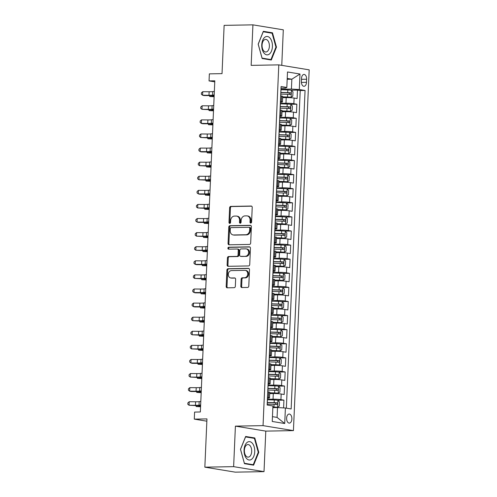 <?xml version="1.0" encoding="UTF-8"?>
<svg xmlns="http://www.w3.org/2000/svg" width="497" height="497" viewBox="0 0 497 497"><rect width="100%" height="100%" fill="white"/><g stroke="black" fill="none" stroke-linecap="round" stroke-linejoin="round"><path stroke-width="0.75" d="M250.749 223.085A0.975 0.789 -80.7 0 0 251.581 222.103L252.221 207.404A1.392 1.124 -80.7 0 0 251.153 206.044L230.807 206.41A1.392 1.124 -80.7 0 0 229.614 207.814L228.974 222.507A0.975 0.789 -80.7 0 0 230.552 222.482L230.639 220.581A4.448 3.597 -80.7 0 1 234.447 216.089L236.143 216.058A4.448 3.597 -80.7 0 1 236.671 216.096A4.448 3.597 -80.7 0 1 239.566 220.419L239.486 222.321A0.975 0.789 -80.7 0 0 241.07 222.289L241.151 220.388A4.448 3.597 -80.7 0 1 244.959 215.897L246.655 215.866A4.448 3.597 -80.7 0 1 247.183 215.903A4.448 3.597 -80.7 0 1 250.084 220.227L249.997 222.134A0.975 0.789 -80.7 0 0 250.749 223.085M291.869 419.008A4.529 2.634 89 0 0 289.161 414.044A4.529 2.634 89 0 0 286.614 418.145A4.529 2.634 89 0 0 289.322 423.109A4.529 2.634 89 0 0 291.869 419.008M240.821 286.185A1.392 1.124 -80.7 0 0 241.89 287.552L247.599 287.446A1.392 1.124 -80.7 0 0 248.792 286.042L249.5 269.722A1.392 1.124 -80.7 0 0 248.432 268.361L228.086 268.728A1.392 1.124 -80.7 0 0 226.893 270.132L226.178 286.452A1.392 1.124 -80.7 0 0 227.253 287.813L234.143 287.688A1.392 1.124 -80.7 0 0 235.336 286.284L235.64 279.302A1.392 1.124 -80.7 0 0 234.572 277.941L231.155 277.997A3.715 3.007 -80.7 0 1 230.714 277.966A3.715 3.007 -80.7 0 1 228.309 274.083A3.715 3.007 -80.7 0 1 231.478 270.598L244.872 270.356A3.715 3.007 -80.7 0 1 245.313 270.393A3.715 3.007 -80.7 0 1 247.711 274.276A3.715 3.007 -80.7 0 1 244.549 277.761L242.312 277.798A1.392 1.124 -80.7 0 0 241.126 279.202L240.821 286.185L241.641 286.322A1.392 1.124 -80.7 0 0 242.207 287.546M281.762 65.355L283.309 29.832L252.923 24.85L224.135 25.366L222.029 73.637L209.355 73.86L209.051 80.912L214.81 80.806L200.347 411.976L194.588 412.081L194.284 419.126L206.851 421.189M233.633 466.652L264.019 471.634L265.789 431.116L235.404 426.134L233.633 466.652L204.845 467.168L206.951 418.903L194.284 419.126M235.404 426.134L263.043 425.637L278.798 64.871L309.184 69.853L293.429 430.619L263.043 425.637M252.923 24.85L251.159 65.368L278.798 64.871M249.475 244.431A1.392 1.124 -80.7 0 0 250.668 243.027L251.383 226.7A1.392 1.124 -80.7 0 0 250.308 225.34L229.962 225.706A1.392 1.124 -80.7 0 0 228.769 227.11L228.061 243.431A1.392 1.124 -80.7 0 0 229.129 244.797L249.475 244.431M250.438 248.214L249.73 264.534A1.392 1.124 -80.7 0 1 248.537 265.938L228.191 266.305A1.392 1.124 -80.7 0 1 227.117 264.944L227.427 257.955A1.392 1.124 -80.7 0 1 228.614 256.551L236.87 256.402A1.392 1.124 -80.7 0 0 238.057 254.998L238.262 250.364A1.392 1.124 -80.7 0 0 237.193 249.003L228.601 249.159A0.975 0.789 -80.7 0 1 228.682 247.22L249.37 246.847A1.392 1.124 -80.7 0 1 250.438 248.214M264.019 471.634L235.23 472.15L204.845 467.168M283.594 407.907L283.93 400.135L277.717 400.247M267.485 399.29L273.039 399.19A5.666 0.485 2.5 0 1 280.935 399.644L281.178 394.009L284.178 394.5L284.545 386.045L278.332 386.157M268.1 385.194L273.661 385.094A5.666 0.485 2.5 0 1 281.55 385.548L281.793 379.913L284.793 380.404L285.16 371.949L278.947 372.06M268.715 371.104L274.276 371.004A5.666 0.485 2.5 0 1 282.166 371.458L282.408 365.823L285.408 366.314L285.775 357.859L279.562 357.97M269.331 357.008L274.891 356.908A5.666 0.485 2.5 0 1 282.781 357.368L283.023 351.727L286.023 352.218L286.39 343.762L280.178 343.874M269.946 342.918L275.506 342.818A5.666 0.485 2.5 0 1 283.396 343.272L283.644 337.637L286.639 338.128L287.005 329.673L280.793 329.784M270.561 328.828L276.121 328.722A5.666 0.485 2.5 0 1 284.011 329.182L284.259 323.541L287.254 324.038L287.62 315.583L281.408 315.694M271.176 314.731L276.736 314.632A5.666 0.485 2.5 0 1 284.626 315.086L284.874 309.451L287.869 309.942L288.241 301.486L282.029 301.598M271.791 300.642L277.351 300.542A5.666 0.485 2.5 0 1 285.241 300.996L285.489 295.361L288.484 295.852L288.856 287.396L282.644 287.508M272.406 286.545L277.966 286.446A5.666 0.485 2.5 0 1 285.856 286.906L286.104 281.265L289.099 281.756L289.471 273.3L283.259 273.412M273.021 272.455L278.581 272.356A5.666 0.485 2.5 0 1 286.471 272.81L286.719 267.175L289.714 267.666L290.086 259.21L283.874 259.322M273.636 258.365L279.196 258.26A5.666 0.485 2.5 0 1 287.086 258.72L287.334 253.079L290.329 253.576L290.702 245.12L284.489 245.232M274.251 244.269L279.811 244.17A5.666 0.485 2.5 0 1 287.701 244.623L287.949 238.989L290.944 239.479L291.317 231.024L285.104 231.136M274.866 230.179L280.426 230.08A5.666 0.485 2.5 0 1 288.316 230.533L288.564 224.899L291.559 225.389L291.932 216.934L285.719 217.046M275.481 216.083L281.041 215.984A5.666 0.485 2.5 0 1 288.931 216.443L289.179 210.803L292.174 211.293L292.547 202.838L286.334 202.95M276.096 201.993L281.656 201.894A5.666 0.485 2.5 0 1 289.546 202.347L289.794 196.713L292.789 197.203L293.162 188.748L286.949 188.86M276.717 187.903L282.271 187.798A5.666 0.485 2.5 0 1 290.161 188.257L290.41 182.616L293.404 183.113L293.777 174.652L287.564 174.77M277.332 173.807L282.886 173.708A5.666 0.485 2.5 0 1 290.776 174.161L291.025 168.526L294.025 169.017L294.392 160.562L288.179 160.674M277.947 159.717L283.501 159.618A5.666 0.485 2.5 0 1 291.391 160.071L291.64 154.437L294.64 154.927L295.007 146.472L288.794 146.584M278.562 145.621L284.116 145.522A5.666 0.485 2.5 0 1 292.006 145.981L292.255 140.34L295.255 140.831L295.622 132.376L289.409 132.488M279.177 131.531L284.731 131.432A5.666 0.485 2.5 0 1 292.627 131.885L292.87 126.25L295.87 126.741L296.237 118.286L290.024 118.398M279.792 117.441L285.346 117.335A5.666 0.485 2.5 0 1 293.242 117.795L293.485 112.154L296.485 112.651L296.852 104.19L293.857 103.699A5.666 0.485 -177.5 0 0 285.961 103.246L280.407 103.345M290.639 104.302L296.852 104.19M281.178 394.009A5.666 0.485 -177.5 0 0 273.288 393.549L269.691 393.618M281.793 379.913A5.666 0.485 -177.5 0 0 273.903 379.459L270.306 379.522M282.408 365.823A5.666 0.485 -177.5 0 0 274.518 365.363L270.921 365.432M283.023 351.727A5.666 0.485 -177.5 0 0 275.133 351.273L271.536 351.336M283.644 337.637A5.666 0.485 -177.5 0 0 275.748 337.183L272.151 337.246M284.259 323.541A5.666 0.485 -177.5 0 0 276.363 323.087L272.766 323.156M284.874 309.451A5.666 0.485 -177.5 0 0 276.978 308.997L273.381 309.059M285.489 295.361A5.666 0.485 -177.5 0 0 277.593 294.901L273.996 294.969M286.104 281.265A5.666 0.485 -177.5 0 0 278.208 280.811L274.611 280.873M286.719 267.175A5.666 0.485 -177.5 0 0 278.823 266.715L275.226 266.783M287.334 253.079A5.666 0.485 -177.5 0 0 279.444 252.625L275.841 252.693M287.949 238.989A5.666 0.485 -177.5 0 0 280.06 238.535L276.456 238.597M288.564 224.899A5.666 0.485 -177.5 0 0 280.675 224.439L277.071 224.507M289.179 210.803A5.666 0.485 -177.5 0 0 281.29 210.349L277.693 210.411M289.794 196.713A5.666 0.485 -177.5 0 0 281.905 196.253L278.308 196.321M290.41 182.616A5.666 0.485 -177.5 0 0 282.52 182.163L278.923 182.225M291.025 168.526A5.666 0.485 -177.5 0 0 283.135 168.073L279.538 168.135M291.64 154.437A5.666 0.485 -177.5 0 0 283.75 153.977L280.153 154.045M292.255 140.34A5.666 0.485 -177.5 0 0 284.365 139.887L280.768 139.949M292.87 126.25A5.666 0.485 -177.5 0 0 284.98 125.791L281.383 125.859M293.485 112.154A5.666 0.485 -177.5 0 0 285.595 111.701L281.998 111.763M301.53 78.389L301.393 81.489A4.386 2.553 89 0 0 304.021 86.298A4.386 2.553 89 0 0 306.487 82.322L306.624 79.222A4.386 2.553 89 0 0 303.996 74.42A4.386 2.553 89 0 0 301.53 78.389M272.449 416.66L277.077 417.418L277.512 407.559L285.402 408.012L291.149 408.956L305.059 90.466L299.306 89.522L291.416 89.069L281.022 89.255M285.402 408.012L284.725 423.512L272.244 421.468L272.921 405.962L267.169 405.024L281.078 86.534L286.825 87.472L287.502 71.972L299.983 74.022L299.306 89.522M286.353 408.167L300.219 90.553L297.467 90.1L297.1 98.555L294.1 98.064A5.666 0.485 -177.5 0 0 286.21 97.611L282.613 97.673M280.389 102.27A5.666 0.485 -177.5 0 0 282.426 101.984A5.666 0.485 -177.5 0 0 281.37 101.655L280.42 101.5M282.426 101.984L282.669 96.35A5.666 0.485 -177.5 0 0 281.619 96.02L280.668 95.859M267.504 397.438L268.448 397.594A5.666 0.485 2.5 0 1 269.504 397.923A5.666 0.485 2.5 0 1 267.467 398.209M269.504 397.923L269.747 392.288A5.666 0.485 -177.5 0 0 268.697 391.959L267.746 391.804M268.119 383.349L269.07 383.504A5.666 0.485 2.5 0 1 270.12 383.833A5.666 0.485 2.5 0 1 268.082 384.119M270.12 383.833L270.362 378.198A5.666 0.485 -177.5 0 0 269.312 377.869L268.361 377.714M268.734 369.252L269.685 369.414A5.666 0.485 2.5 0 1 270.735 369.743A5.666 0.485 2.5 0 1 268.697 370.023M270.735 369.743L270.977 364.102A5.666 0.485 -177.5 0 0 269.927 363.773L268.976 363.618M269.349 355.162L270.3 355.318A5.666 0.485 2.5 0 1 271.35 355.647A5.666 0.485 2.5 0 1 269.312 355.933M271.35 355.647L271.592 350.012A5.666 0.485 -177.5 0 0 270.542 349.683L269.591 349.528M269.964 341.072L270.915 341.228A5.666 0.485 2.5 0 1 271.965 341.557A5.666 0.485 2.5 0 1 269.927 341.843M271.965 341.557L272.207 335.922A5.666 0.485 -177.5 0 0 271.157 335.587L270.206 335.432M270.579 326.976L271.53 327.132A5.666 0.485 2.5 0 1 272.58 327.461A5.666 0.485 2.5 0 1 270.542 327.747M272.58 327.461L272.822 321.826A5.666 0.485 -177.5 0 0 271.772 321.497L270.822 321.342M271.194 312.886L272.145 313.042A5.666 0.485 2.5 0 1 273.195 313.371A5.666 0.485 2.5 0 1 271.157 313.657M273.195 313.371L273.443 307.736A5.666 0.485 -177.5 0 0 272.387 307.407L271.437 307.252M271.809 298.79L272.76 298.952A5.666 0.485 2.5 0 1 273.81 299.281A5.666 0.485 2.5 0 1 271.772 299.561M273.81 299.281L274.058 293.64A5.666 0.485 -177.5 0 0 273.002 293.311L272.052 293.155M272.424 284.7L273.375 284.856A5.666 0.485 2.5 0 1 274.425 285.185A5.666 0.485 2.5 0 1 272.393 285.471M274.425 285.185L274.673 279.55A5.666 0.485 -177.5 0 0 273.617 279.221L272.673 279.065M273.039 270.61L273.99 270.766A5.666 0.485 2.5 0 1 275.04 271.095A5.666 0.485 2.5 0 1 273.008 271.381M275.04 271.095L275.288 265.454A5.666 0.485 -177.5 0 0 274.232 265.125L273.288 264.969M273.654 256.514L274.605 256.669A5.666 0.485 2.5 0 1 275.655 256.999A5.666 0.485 2.5 0 1 273.623 257.284M275.655 256.999L275.903 251.364A5.666 0.485 -177.5 0 0 274.847 251.035L273.903 250.879M274.269 242.424L275.22 242.579A5.666 0.485 2.5 0 1 276.27 242.909A5.666 0.485 2.5 0 1 274.238 243.195M276.27 242.909L276.518 237.274A5.666 0.485 -177.5 0 0 275.468 236.945L274.518 236.783M274.884 228.328L275.835 228.49A5.666 0.485 2.5 0 1 276.885 228.819A5.666 0.485 2.5 0 1 274.853 229.098M276.885 228.819L277.133 223.178A5.666 0.485 -177.5 0 0 276.083 222.849L275.133 222.693M275.5 214.238L276.45 214.393A5.666 0.485 2.5 0 1 277.5 214.723A5.666 0.485 2.5 0 1 275.468 215.008M277.5 214.723L277.748 209.088A5.666 0.485 -177.5 0 0 276.699 208.759L275.748 208.603M276.115 200.148L277.065 200.303A5.666 0.485 2.5 0 1 278.115 200.633A5.666 0.485 2.5 0 1 276.083 200.918M278.115 200.633L278.363 194.992A5.666 0.485 -177.5 0 0 277.314 194.662L276.363 194.507M276.73 186.052L277.68 186.207A5.666 0.485 2.5 0 1 278.73 186.537A5.666 0.485 2.5 0 1 276.699 186.822M278.73 186.537L278.979 180.902A5.666 0.485 -177.5 0 0 277.929 180.573L276.978 180.417M277.345 171.962L278.295 172.117A5.666 0.485 2.5 0 1 279.345 172.447A5.666 0.485 2.5 0 1 277.314 172.732M279.345 172.447L279.594 166.812A5.666 0.485 -177.5 0 0 278.544 166.483L277.593 166.321M277.96 157.866L278.91 158.021A5.666 0.485 2.5 0 1 279.96 158.357A5.666 0.485 2.5 0 1 277.929 158.636M279.96 158.357L280.209 152.716A5.666 0.485 -177.5 0 0 279.159 152.386L278.208 152.231M278.575 143.776L279.525 143.931A5.666 0.485 2.5 0 1 280.575 144.26A5.666 0.485 2.5 0 1 278.544 144.546M280.575 144.26L280.824 138.626A5.666 0.485 -177.5 0 0 279.774 138.296L278.823 138.141M279.19 129.686L280.14 129.841A5.666 0.485 2.5 0 1 281.19 130.171A5.666 0.485 2.5 0 1 279.159 130.45M281.19 130.171L281.439 124.53A5.666 0.485 -177.5 0 0 280.389 124.2L279.438 124.045M279.805 115.59L280.755 115.745A5.666 0.485 2.5 0 1 281.805 116.074A5.666 0.485 2.5 0 1 279.774 116.36M281.805 116.074L282.054 110.44A5.666 0.485 -177.5 0 0 281.004 110.11L280.053 109.955M293.242 117.795L296.237 118.286M292.627 131.885L295.622 132.376M292.006 145.981L295.007 146.472M291.391 160.071L294.392 160.562M290.776 174.161L293.777 174.652M290.161 188.257L293.162 188.748M289.546 202.347L292.547 202.838M288.931 216.443L291.932 216.934M288.316 230.533L291.317 231.024M287.701 244.623L290.702 245.12M287.086 258.72L290.086 259.21M286.471 272.81L289.471 273.3M285.856 286.906L288.856 287.396M285.241 300.996L288.241 301.486M284.626 315.086L287.62 315.583M284.011 329.182L287.005 329.673M283.396 343.272L286.39 343.762M282.781 357.368L285.775 357.859M282.166 371.458L285.16 371.949M281.55 385.548L284.545 386.045M280.935 399.644L283.93 400.135M277.512 407.559L272.847 407.639M291.416 89.069L291.845 79.203L287.216 78.445M287.185 79.284L291.845 79.203L299.983 74.022M281.004 88.18L285.502 88.093L286.825 87.472M265.789 431.116L293.429 430.619M209.051 80.912L214.76 81.843M291.254 90.212L297.467 90.1M300.219 90.553L305.059 90.466M284.725 423.512L277.077 417.418M258.167 44.158L262.149 58.509L271.3 60.013L276.469 47.159L272.486 32.814L263.335 31.311L258.167 44.158M253.613 465.167L258.782 452.32L254.799 437.969L245.648 436.472L240.48 449.319L244.462 463.67L253.613 465.167M269.914 32.858L272.486 32.814M275.934 47.172L276.469 47.159M252.227 438.019L254.799 437.969M258.241 452.332L258.782 452.32M251.066 222.998A0.975 0.789 -80.7 0 1 250.817 222.265L250.904 220.364A4.448 3.597 -80.7 0 0 248.003 216.04L247.183 215.903M236.671 216.096L237.491 216.232A4.448 3.597 -80.7 0 1 240.386 220.556L240.306 222.457A0.975 0.789 -80.7 0 0 240.554 223.19M251.656 206.18L231.627 206.541A1.392 1.124 -80.7 0 0 230.434 207.945L229.794 222.644A0.975 0.789 -80.7 0 0 230.043 223.377M250.817 225.483L230.782 225.843A1.392 1.124 -80.7 0 0 229.595 227.247L228.881 243.567A1.392 1.124 -80.7 0 0 229.446 244.791M249.73 228.253A0.975 0.789 -80.7 0 0 248.985 227.297L231.124 227.62A0.975 0.789 -80.7 0 0 230.285 228.601L230.198 230.608A4.448 3.597 -80.7 0 0 233.099 234.932A4.448 3.597 -80.7 0 0 233.621 234.969L245.835 234.752A4.448 3.597 -80.7 0 0 249.643 230.26L249.73 228.253L250.55 228.384A0.975 0.789 -80.7 0 0 249.805 227.433M233.099 234.932L233.919 235.069A4.448 3.597 -80.7 0 0 234.447 235.106L233.621 234.969M250.55 228.384L250.463 230.391A4.448 3.597 -80.7 0 1 246.655 234.882L234.447 235.106M238.013 249.14A1.392 1.124 -80.7 0 1 239.082 250.5L238.877 255.135A1.392 1.124 -80.7 0 1 237.69 256.539L229.434 256.688A1.392 1.124 -80.7 0 0 228.247 258.092L227.943 265.075A1.392 1.124 -80.7 0 0 228.508 266.299M249.873 246.99L229.502 247.357A0.975 0.789 -80.7 0 0 229.005 249.152M245.431 256.247A3.715 3.007 -80.7 0 0 248.593 252.768A3.715 3.007 -80.7 0 0 246.195 248.879A3.715 3.007 -80.7 0 0 245.754 248.848L241.033 248.935A1.392 1.124 -80.7 0 0 239.846 250.339L239.641 254.973A1.392 1.124 -80.7 0 0 240.71 256.334L246.251 256.384A3.715 3.007 -80.7 0 0 249.419 252.898A3.715 3.007 -80.7 0 0 247.015 249.016L246.195 248.879M241.207 256.415A1.392 1.124 -80.7 0 0 241.53 256.471L240.71 256.334M246.251 256.384L241.53 256.471M245.313 270.393L246.133 270.523A3.715 3.007 -80.7 0 1 248.537 274.412A3.715 3.007 -80.7 0 1 245.369 277.891L243.139 277.935A1.392 1.124 -80.7 0 0 241.946 279.339L241.641 286.322M230.714 277.966L231.534 278.103A3.715 3.007 -80.7 0 0 231.975 278.134L231.155 277.997M235.075 278.078L231.975 278.134M248.935 268.498L228.906 268.858A1.392 1.124 -80.7 0 0 227.713 270.262L226.999 286.589A1.392 1.124 -80.7 0 0 227.564 287.806M282.638 97.014L291.087 97.282L292.795 96.138L292.975 91.914L291.397 90.237A3.752 0.323 -177.5 0 0 287.813 89.951L280.998 89.746M291.087 97.282A3.752 0.323 -177.5 0 0 287.502 96.996L282.65 96.853M280.811 94.113L287.62 94.318A3.752 0.323 2.5 0 1 290.447 94.505C291.292 94.039 291.317 93.479 290.521 92.815A3.752 0.323 -177.5 0 0 287.695 92.628L280.817 92.423M280.811 92.585L288.863 92.84L289.565 94.026M214.114 96.735L209.746 96.511L214.132 96.275M209.361 95.61L209.746 96.511L209.784 95.604M280.985 88.578A3.752 0.323 2.5 0 1 281.047 88.64L280.929 91.318A3.752 0.323 -177.5 0 0 280.867 91.255M280.799 92.945A3.752 0.323 2.5 0 1 280.855 93.007L280.743 95.685M214.195 94.933L212.561 95.138A7.076 0.609 2.5 0 1 208.976 95.269L202.596 95.219L203.956 95.561L210.343 95.61A10.617 0.913 -177.5 0 0 214.164 95.542M214.344 91.411L212.716 91.616A7.076 0.609 2.5 0 1 209.131 91.746L202.751 91.696L202.596 95.219L201.353 94.256L201.415 92.846L202.751 91.696M272.424 46.544A9.201 5.349 89 0 0 267.485 36.505A9.201 5.349 89 0 0 261.751 44.792A9.201 5.349 89 0 0 266.69 54.825A9.201 5.349 89 0 0 272.424 46.544M269.38 46.289A6.299 3.665 89 0 0 265.609 39.393A6.299 3.665 89 0 0 262.068 45.09A6.299 3.665 89 0 0 265.839 51.992A6.299 3.665 89 0 0 269.38 46.289M262.081 58.118L258.223 44.214L263.23 31.765L272.095 33.218L275.953 47.122L270.946 59.572L262.037 58.118M268.834 59.609L270.946 59.572M252.414 443.33A9.201 5.349 89 0 0 244.978 445.486A9.201 5.349 89 0 0 246.382 458.321A9.201 5.349 89 0 0 253.818 456.165A9.201 5.349 89 0 0 252.414 443.33M250.097 445.716A6.299 3.665 89 0 0 247.922 444.548A6.299 3.665 89 0 0 244.518 448.959A6.299 3.665 89 0 0 245.972 455.979A6.299 3.665 89 0 0 248.146 457.147A6.299 3.665 89 0 0 251.55 452.736A6.299 3.665 89 0 0 250.097 445.716M253.259 464.726L244.387 463.272L240.529 449.369L245.543 436.919L254.408 438.373L258.266 452.276L253.259 464.726L251.147 464.763M282.023 111.104L290.472 111.371L292.18 110.235L292.36 106.004L290.782 104.327A3.752 0.323 -177.5 0 0 287.198 104.047L280.383 103.842M290.472 111.371A3.752 0.323 -177.5 0 0 286.887 111.092L282.035 110.943M280.196 108.209L287.005 108.414A3.752 0.323 2.5 0 1 289.832 108.594C290.677 108.135 290.702 107.569 289.906 106.905A3.752 0.323 -177.5 0 0 287.08 106.725L280.202 106.513M280.196 106.675L288.248 106.936L288.95 108.122M213.499 110.825L209.131 110.601L213.517 110.371M209.169 109.694L209.131 110.601L208.746 109.694M281.408 125.194L289.857 125.468L291.565 124.325L291.745 120.1L290.167 118.416A3.752 0.323 -177.5 0 0 286.583 118.137L279.768 117.932M289.857 125.468A3.752 0.323 -177.5 0 0 286.272 125.182L281.42 125.039M279.581 122.299L286.39 122.504A3.752 0.323 2.5 0 1 289.217 122.691C290.062 122.225 290.086 121.666 289.291 120.995A3.752 0.323 -177.5 0 0 286.465 120.814L279.587 120.609M279.581 120.765L287.633 121.026L288.335 122.212M212.884 124.921L208.516 124.697L212.902 124.461M208.131 123.796L208.516 124.697L208.554 123.79M280.793 139.29L289.242 139.558L290.95 138.415L291.13 134.19L289.552 132.513A3.752 0.323 -177.5 0 0 285.968 132.227L279.152 132.022M289.242 139.558A3.752 0.323 -177.5 0 0 285.657 139.278L280.799 139.129M278.966 136.395L285.775 136.6A3.752 0.323 2.5 0 1 288.602 136.781C289.447 136.321 289.471 135.756 288.676 135.091A3.752 0.323 -177.5 0 0 285.85 134.904L278.972 134.699M278.966 134.861L287.017 135.122L287.72 136.302M212.269 139.011L207.901 138.787L212.287 138.551M207.516 137.893L207.901 138.787L207.939 137.88M280.178 153.38L288.627 153.648L290.335 152.511L290.515 148.28L288.937 146.603A3.752 0.323 -177.5 0 0 285.353 146.323L278.537 146.118M288.627 153.648A3.752 0.323 -177.5 0 0 285.042 153.368L280.184 153.225M278.345 150.485L285.16 150.69A3.752 0.323 2.5 0 1 287.987 150.877C288.832 150.411 288.856 149.845 288.061 149.181A3.752 0.323 -177.5 0 0 285.235 149.001L278.357 148.796M278.351 148.951L286.402 149.212L287.104 150.398M211.654 153.107L207.286 152.877L211.672 152.647M207.324 151.976L207.286 152.877L206.901 151.97M280.37 102.674A3.752 0.323 2.5 0 1 280.432 102.736L280.314 105.414A3.752 0.323 -177.5 0 0 280.252 105.352M280.184 107.041A3.752 0.323 2.5 0 1 280.24 107.103L280.128 109.781M213.573 109.023L211.946 109.228A7.076 0.609 2.5 0 1 208.361 109.359L201.981 109.315L209.722 109.7A10.617 0.913 -177.5 0 0 213.548 109.632M213.729 105.501L212.101 105.706A7.076 0.609 2.5 0 1 208.516 105.836L202.136 105.793L201.981 109.315L200.738 108.346L200.8 106.936L202.136 105.793M279.755 116.764A3.752 0.323 2.5 0 1 279.817 116.826L279.699 119.504A3.752 0.323 -177.5 0 0 279.637 119.442M279.562 121.131A3.752 0.323 2.5 0 1 279.625 121.193L279.513 123.871M212.958 123.113L211.331 123.324A7.076 0.609 2.5 0 1 207.746 123.455L201.366 123.405L202.726 123.747L209.107 123.79A10.617 0.913 -177.5 0 0 212.933 123.722M213.114 119.591L211.486 119.802A7.076 0.609 2.5 0 1 207.901 119.932L201.521 119.883L201.366 123.405L200.123 122.436L200.185 121.032L201.521 119.883M279.14 130.854A3.752 0.323 2.5 0 1 279.202 130.916L279.084 133.594A3.752 0.323 -177.5 0 0 279.022 133.531M278.947 135.227A3.752 0.323 2.5 0 1 279.01 135.29L278.892 137.967M212.343 137.209L210.716 137.414A7.076 0.609 2.5 0 1 207.131 137.545L200.751 137.501L208.492 137.886A10.617 0.913 -177.5 0 0 212.318 137.818M212.499 133.687L210.871 133.892A7.076 0.609 2.5 0 1 207.286 134.022L200.906 133.973L200.751 137.501L199.508 136.532L199.57 135.122L200.906 133.973M278.525 144.95A3.752 0.323 2.5 0 1 278.587 145.012L278.469 147.69A3.752 0.323 -177.5 0 0 278.407 147.628M278.332 149.317A3.752 0.323 2.5 0 1 278.395 149.38L278.277 152.057M211.728 151.299L210.101 151.504A7.076 0.609 2.5 0 1 206.516 151.641L200.136 151.591L201.496 151.933L207.876 151.976A10.617 0.913 -177.5 0 0 211.703 151.908M211.884 147.777L210.256 147.982A7.076 0.609 2.5 0 1 206.671 148.112L200.291 148.069L200.136 151.591L198.893 150.622L198.955 149.212L200.291 148.069M279.562 167.477L288.012 167.744L289.72 166.601L289.9 162.376L288.322 160.699A3.752 0.323 -177.5 0 0 284.738 160.413L277.922 160.208M288.012 167.744A3.752 0.323 -177.5 0 0 284.427 167.458L279.569 167.315M277.73 164.575L284.545 164.78A3.752 0.323 2.5 0 1 287.372 164.967C288.217 164.501 288.241 163.942 287.446 163.277A3.752 0.323 -177.5 0 0 284.619 163.091L277.742 162.886M277.736 163.047L285.787 163.308L286.483 164.488M211.039 167.197L206.671 166.973L211.057 166.737M206.286 166.073L206.671 166.973L206.709 166.066M277.91 159.04A3.752 0.323 2.5 0 1 277.972 159.102L277.854 161.78A3.752 0.323 -177.5 0 0 277.792 161.718M277.717 163.407A3.752 0.323 2.5 0 1 277.78 163.47L277.661 166.147M211.113 165.395L209.485 165.6A7.076 0.609 2.5 0 1 205.901 165.731L199.521 165.681L207.261 166.073A10.617 0.913 -177.5 0 0 211.088 166.004M211.268 161.873L209.641 162.078A7.076 0.609 2.5 0 1 206.056 162.208L199.676 162.159L199.521 165.681L198.278 164.718L198.34 163.308L199.676 162.159M278.947 181.567L287.396 181.834L289.099 180.697L289.285 176.466L287.707 174.789A3.752 0.323 -177.5 0 0 284.122 174.509L277.307 174.304M287.396 181.834A3.752 0.323 -177.5 0 0 283.812 181.554L278.954 181.405M277.115 178.672L283.93 178.877A3.752 0.323 2.5 0 1 286.757 179.057C287.601 178.597 287.626 178.032 286.831 177.367A3.752 0.323 -177.5 0 0 284.004 177.187L277.127 176.975M277.121 177.137L285.172 177.398L285.868 178.585M210.424 181.287L206.056 181.063L210.442 180.833M205.671 180.169L206.056 181.063L206.093 180.156M277.295 173.136A3.752 0.323 2.5 0 1 277.357 173.198L277.239 175.876A3.752 0.323 -177.5 0 0 277.177 175.814M277.102 177.504A3.752 0.323 2.5 0 1 277.164 177.566L277.046 180.243M210.498 179.485L208.87 179.69A7.076 0.609 2.5 0 1 205.286 179.821L198.906 179.777L206.646 180.162A10.617 0.913 -177.5 0 0 210.473 180.094M210.653 175.963L209.026 176.168A7.076 0.609 2.5 0 1 205.441 176.298L199.061 176.255L198.906 179.777L197.663 178.808L197.725 177.398L199.061 176.255M278.332 195.656L286.781 195.93L288.484 194.787L288.67 190.562L287.092 188.879A3.752 0.323 -177.5 0 0 283.507 188.599L276.692 188.394M286.781 195.93A3.752 0.323 -177.5 0 0 283.197 195.644L278.339 195.501M276.5 192.761L283.315 192.966A3.752 0.323 2.5 0 1 286.142 193.153C286.986 192.687 287.011 192.128 286.216 191.463A3.752 0.323 -177.5 0 0 283.389 191.277L276.512 191.072M276.506 191.233L284.557 191.488L285.253 192.674M209.809 195.383L205.441 195.159L209.827 194.923M205.478 194.252L205.441 195.159L205.056 194.246M276.68 187.226A3.752 0.323 2.5 0 1 276.742 187.288L276.624 189.966A3.752 0.323 -177.5 0 0 276.562 189.904M276.487 191.593A3.752 0.323 2.5 0 1 276.549 191.656L276.431 194.333M209.883 193.575L208.255 193.787A7.076 0.609 2.5 0 1 204.671 193.917L198.291 193.867L199.651 194.209L206.031 194.252A10.617 0.913 -177.5 0 0 209.858 194.184M210.038 190.053L208.411 190.264A7.076 0.609 2.5 0 1 204.826 190.394L198.446 190.345L198.291 193.867L197.048 192.898L197.11 191.494L198.446 190.345M277.717 209.753L286.166 210.02L287.869 208.877L288.055 204.652L286.477 202.975A3.752 0.323 -177.5 0 0 282.892 202.689L276.077 202.484M286.166 210.02A3.752 0.323 -177.5 0 0 282.582 209.74L277.724 209.591M275.885 206.858L282.7 207.063A3.752 0.323 2.5 0 1 285.526 207.243C286.371 206.783 286.396 206.218 285.601 205.553A3.752 0.323 -177.5 0 0 282.774 205.367L275.897 205.162M275.891 205.323L283.942 205.584L284.638 206.764M209.194 209.473L204.826 209.249L209.212 209.013M204.863 208.342L204.826 209.249L204.441 208.342M276.065 201.316A3.752 0.323 2.5 0 1 276.127 201.378L276.009 204.056A3.752 0.323 -177.5 0 0 275.947 203.994M275.872 205.69A3.752 0.323 2.5 0 1 275.934 205.752L275.816 208.429M209.268 207.671L207.64 207.876A7.076 0.609 2.5 0 1 204.056 208.007L197.676 207.963L205.416 208.349A10.617 0.913 -177.5 0 0 209.243 208.28M209.423 204.149L207.796 204.354A7.076 0.609 2.5 0 1 204.211 204.484L197.831 204.435L197.676 207.963L196.433 206.994L196.495 205.584L197.831 204.435M277.102 223.843L285.551 224.11L287.254 222.973L287.44 218.742L285.862 217.065A3.752 0.323 -177.5 0 0 282.277 216.785L275.462 216.58M285.551 224.11A3.752 0.323 -177.5 0 0 281.967 223.83L277.109 223.687M275.27 220.948L282.085 221.153A3.752 0.323 2.5 0 1 284.911 221.339C285.756 220.873 285.781 220.308 284.986 219.643A3.752 0.323 -177.5 0 0 282.159 219.463L275.282 219.258M275.276 219.413L283.327 219.674L284.023 220.861M208.572 223.569L204.211 223.339L208.597 223.11M203.826 222.445L204.211 223.339L204.248 222.439M276.487 237.939L284.936 238.206L286.639 237.063L286.825 232.838L285.241 231.161A3.752 0.323 -177.5 0 0 281.662 230.875L274.847 230.67M284.936 238.206A3.752 0.323 -177.5 0 0 281.352 237.92L276.494 237.777M274.655 235.044L281.47 235.243A3.752 0.323 2.5 0 1 284.296 235.429C285.141 234.963 285.166 234.404 284.371 233.739A3.752 0.323 -177.5 0 0 281.544 233.553L274.667 233.348M274.661 233.509L282.712 233.77L283.408 234.951M207.957 237.659L203.596 237.436L207.982 237.199M203.211 236.535L203.596 237.436L203.633 236.529M275.872 252.029L284.321 252.296L286.023 251.159L286.21 246.928L284.626 245.251A3.752 0.323 -177.5 0 0 281.047 244.971L274.232 244.766M284.321 252.296A3.752 0.323 -177.5 0 0 280.737 252.016L275.878 251.867M274.04 249.134L280.855 249.339A3.752 0.323 2.5 0 1 283.681 249.519C284.526 249.059 284.551 248.494 283.756 247.829A3.752 0.323 -177.5 0 0 280.929 247.649L274.052 247.438M274.046 247.599L282.097 247.86L282.793 249.047M207.342 251.749L202.981 251.525L207.367 251.296M203.018 250.618L202.981 251.525L202.596 250.618M275.257 266.119L283.706 266.392L285.408 265.249L285.595 261.024L284.011 259.341A3.752 0.323 -177.5 0 0 280.426 259.061L273.617 258.856M283.706 266.392A3.752 0.323 -177.5 0 0 280.122 266.106L275.263 265.963M273.425 263.224L280.24 263.429A3.752 0.323 2.5 0 1 283.066 263.615C283.911 263.149 283.936 262.59 283.141 261.925A3.752 0.323 -177.5 0 0 280.314 261.739L273.437 261.534M273.431 261.695L281.482 261.95L282.178 263.137M206.727 265.845L202.366 265.622L206.752 265.386M201.981 264.721L202.366 265.622L202.403 264.715M274.642 280.215L283.091 280.482L284.793 279.345L284.98 275.114L283.396 273.437A3.752 0.323 -177.5 0 0 279.811 273.151L273.002 272.952M283.091 280.482A3.752 0.323 -177.5 0 0 279.507 280.202L274.648 280.053M272.81 277.32L279.625 277.525A3.752 0.323 2.5 0 1 282.451 277.705C283.296 277.245 283.321 276.68 282.526 276.015A3.752 0.323 -177.5 0 0 279.699 275.829L272.822 275.624M272.816 275.785L280.867 276.046L281.563 277.227M206.112 279.935L201.745 279.712L206.137 279.476M201.366 278.817L201.745 279.712L201.788 278.805M274.027 294.305L282.476 294.572L284.178 293.435L284.365 289.204L282.781 287.527A3.752 0.323 -177.5 0 0 279.196 287.247L272.387 287.042M282.476 294.572A3.752 0.323 -177.5 0 0 278.892 294.292L274.033 294.149M272.194 291.41L279.01 291.615A3.752 0.323 2.5 0 1 281.836 291.801C282.681 291.335 282.706 290.77 281.911 290.105A3.752 0.323 -177.5 0 0 279.084 289.925L272.207 289.72M272.201 289.875L280.252 290.136L280.948 291.323M205.497 294.031L201.13 293.802L205.522 293.572M201.173 292.901L201.13 293.802L200.751 292.895M273.412 308.401L281.861 308.668L283.563 307.525L283.75 303.3L282.166 301.623A3.752 0.323 -177.5 0 0 278.581 301.337L271.772 301.132M281.861 308.668A3.752 0.323 -177.5 0 0 278.277 308.382L273.418 308.239M271.579 305.506L278.395 305.705A3.752 0.323 2.5 0 1 281.221 305.891C282.066 305.431 282.091 304.866 281.29 304.201A3.752 0.323 -177.5 0 0 278.469 304.015L271.592 303.81M271.579 303.971L279.637 304.232L280.333 305.413M204.882 308.121L200.515 307.898L204.901 307.662M200.136 306.997L200.515 307.898L200.558 306.991M272.797 322.491L281.246 322.758L282.948 321.621L283.135 317.39L281.55 315.713A3.752 0.323 -177.5 0 0 277.966 315.433L271.157 315.228M281.246 322.758A3.752 0.323 -177.5 0 0 277.661 322.478L272.803 322.329M270.964 319.596L277.78 319.801A3.752 0.323 2.5 0 1 280.606 319.981C281.451 319.521 281.476 318.956 280.675 318.291A3.752 0.323 -177.5 0 0 277.854 318.111L270.977 317.9M270.964 318.061L279.022 318.322L279.718 319.509M204.267 322.211L199.9 321.988L204.286 321.758M199.521 321.093L199.9 321.988L199.943 321.081M272.182 336.587L280.631 336.854L282.333 335.711L282.52 331.487L280.935 329.803A3.752 0.323 -177.5 0 0 277.351 329.523L270.542 329.318M280.631 336.854A3.752 0.323 -177.5 0 0 277.046 336.568L272.188 336.426M270.349 333.686L277.164 333.891A3.752 0.323 2.5 0 1 279.991 334.077C280.836 333.611 280.861 333.052 280.06 332.387A3.752 0.323 -177.5 0 0 277.233 332.201L270.362 331.996M270.349 332.158L278.407 332.412L279.103 333.599M203.652 336.307L199.285 336.084L203.671 335.848M199.328 335.177L199.285 336.084L198.906 335.171M271.567 350.677L280.016 350.944L281.718 349.807L281.905 345.577L280.32 343.899A3.752 0.323 -177.5 0 0 276.736 343.613L269.927 343.415M280.016 350.944A3.752 0.323 -177.5 0 0 276.431 350.665L271.573 350.515M269.734 347.782L276.549 347.987A3.752 0.323 2.5 0 1 279.37 348.167C280.221 347.707 280.246 347.142 279.444 346.477A3.752 0.323 -177.5 0 0 276.618 346.291L269.741 346.086M269.734 346.247L277.792 346.508L278.488 347.689M203.037 350.397L198.67 350.174L203.056 349.938M198.713 349.267L198.67 350.174L198.291 349.267M270.952 364.767L279.401 365.034L281.103 363.897L281.29 359.666L279.705 357.989A3.752 0.323 -177.5 0 0 276.121 357.71L269.312 357.505M279.401 365.034A3.752 0.323 -177.5 0 0 275.816 364.755L270.958 364.612M269.119 361.872L275.934 362.077A3.752 0.323 2.5 0 1 278.755 362.263C279.606 361.797 279.631 361.232 278.829 360.567A3.752 0.323 -177.5 0 0 276.003 360.387L269.125 360.182M269.119 360.337L277.177 360.598L277.873 361.785M202.422 364.494L198.054 364.264L202.441 364.034M197.669 363.369L198.054 364.264L198.098 363.363M270.337 378.863L278.786 379.13L280.488 377.987L280.675 373.763L279.09 372.085A3.752 0.323 -177.5 0 0 275.506 371.799L268.697 371.594M278.786 379.13A3.752 0.323 -177.5 0 0 275.201 378.844L270.343 378.702M268.504 375.968L275.313 376.167A3.752 0.323 2.5 0 1 278.14 376.353C278.991 375.894 279.016 375.328 278.214 374.663A3.752 0.323 -177.5 0 0 275.388 374.477L268.51 374.272M268.504 374.434L276.562 374.695L277.258 375.875M201.807 378.584L197.439 378.36L201.825 378.124M197.483 377.453L197.439 378.36L197.054 377.453M275.45 215.412A3.752 0.323 2.5 0 1 275.512 215.474L275.394 218.152A3.752 0.323 -177.5 0 0 275.332 218.09M275.257 219.78A3.752 0.323 2.5 0 1 275.319 219.842L275.201 222.519M208.653 221.761L207.025 221.966A7.076 0.609 2.5 0 1 203.441 222.103L197.06 222.053L198.421 222.395L204.801 222.439A10.617 0.913 -177.5 0 0 208.628 222.37M208.808 218.239L207.181 218.444A7.076 0.609 2.5 0 1 203.596 218.574L197.216 218.531L197.06 222.053L195.818 221.084L195.88 219.674L197.216 218.531M274.835 229.502A3.752 0.323 2.5 0 1 274.897 229.564L274.779 232.242A3.752 0.323 -177.5 0 0 274.717 232.18M274.642 233.87A3.752 0.323 2.5 0 1 274.704 233.932L274.586 236.609M208.038 235.858L206.41 236.063A7.076 0.609 2.5 0 1 202.826 236.193L196.445 236.143L204.186 236.535A10.617 0.913 -177.5 0 0 208.013 236.466M208.193 232.335L206.566 232.54A7.076 0.609 2.5 0 1 202.981 232.671L196.601 232.621L196.445 236.143L195.203 235.18L195.265 233.77L196.601 232.621M274.22 243.598A3.752 0.323 2.5 0 1 274.282 243.66L274.164 246.338A3.752 0.323 -177.5 0 0 274.102 246.276M274.027 247.966A3.752 0.323 2.5 0 1 274.089 248.028L273.971 250.705M207.423 249.948L205.795 250.153A7.076 0.609 2.5 0 1 202.211 250.283L195.83 250.239L203.571 250.625A10.617 0.913 -177.5 0 0 207.398 250.556M207.578 246.425L205.951 246.63A7.076 0.609 2.5 0 1 202.366 246.76L195.98 246.717L195.83 250.239L194.588 249.27L194.65 247.86L195.98 246.717M273.605 257.688A3.752 0.323 2.5 0 1 273.667 257.75L273.549 260.428A3.752 0.323 -177.5 0 0 273.487 260.366M273.412 262.056A3.752 0.323 2.5 0 1 273.474 262.118L273.356 264.795M206.808 264.044L205.18 264.249A7.076 0.609 2.5 0 1 201.596 264.379L195.215 264.329L196.576 264.671L202.956 264.715A10.617 0.913 -177.5 0 0 206.783 264.646M206.963 260.515L205.336 260.726A7.076 0.609 2.5 0 1 201.751 260.857L195.364 260.807L195.215 264.329L193.973 263.36L194.035 261.956L195.364 260.807M272.99 271.778A3.752 0.323 2.5 0 1 273.052 271.84L272.934 274.518A3.752 0.323 -177.5 0 0 272.872 274.456M272.797 276.152A3.752 0.323 2.5 0 1 272.859 276.214L272.741 278.892M206.193 278.134L204.565 278.339A7.076 0.609 2.5 0 1 200.981 278.469L194.6 278.426L202.341 278.811A10.617 0.913 -177.5 0 0 206.168 278.742M206.348 274.611L204.721 274.816A7.076 0.609 2.5 0 1 201.136 274.947L194.749 274.897L194.6 278.426L193.358 277.456L193.42 276.046L194.749 274.897M272.375 285.874A3.752 0.323 2.5 0 1 272.437 285.937L272.319 288.614A3.752 0.323 -177.5 0 0 272.257 288.552M272.182 290.242A3.752 0.323 2.5 0 1 272.244 290.304L272.126 292.981M205.578 292.224L203.95 292.429A7.076 0.609 2.5 0 1 200.366 292.565L193.985 292.516L195.346 292.857L201.726 292.901A10.617 0.913 -177.5 0 0 205.553 292.832M205.733 288.701L204.105 288.906A7.076 0.609 2.5 0 1 200.515 289.043L194.134 288.993L193.985 292.516L192.743 291.546L192.805 290.136L194.134 288.993M271.76 299.964A3.752 0.323 2.5 0 1 271.822 300.026L271.704 302.704A3.752 0.323 -177.5 0 0 271.642 302.642M271.567 304.332A3.752 0.323 2.5 0 1 271.629 304.394L271.511 307.071M204.963 306.32L203.335 306.525A7.076 0.609 2.5 0 1 199.751 306.655L193.37 306.606L194.731 306.947L201.111 306.997A10.617 0.913 -177.5 0 0 204.938 306.929M205.118 302.797L203.49 303.002A7.076 0.609 2.5 0 1 199.9 303.133L193.519 303.083L193.37 306.606L192.128 305.643L192.19 304.232L193.519 303.083M271.145 314.061A3.752 0.323 2.5 0 1 271.2 314.123L271.089 316.8A3.752 0.323 -177.5 0 0 271.027 316.738M270.952 318.428A3.752 0.323 2.5 0 1 271.014 318.49L270.896 321.168M204.348 320.41L202.72 320.615A7.076 0.609 2.5 0 1 199.135 320.745L192.755 320.702L200.496 321.087A10.617 0.913 -177.5 0 0 204.323 321.019M204.503 316.887L202.869 317.092A7.076 0.609 2.5 0 1 199.285 317.223L192.904 317.179L192.755 320.702L191.513 319.733L191.569 318.322L192.904 317.179M270.53 328.15A3.752 0.323 2.5 0 1 270.585 328.213L270.474 330.89A3.752 0.323 -177.5 0 0 270.411 330.828M270.337 332.518A3.752 0.323 2.5 0 1 270.399 332.58L270.281 335.258M203.733 334.506L202.105 334.711A7.076 0.609 2.5 0 1 198.52 334.841L192.134 334.792L199.881 335.183A10.617 0.913 -177.5 0 0 203.708 335.115M203.888 330.977L202.254 331.188A7.076 0.609 2.5 0 1 198.67 331.319L192.289 331.269L192.134 334.792L190.898 333.822L190.954 332.418L192.289 331.269M269.914 342.24A3.752 0.323 2.5 0 1 269.97 342.303L269.859 344.98A3.752 0.323 -177.5 0 0 269.796 344.918M269.722 346.614A3.752 0.323 2.5 0 1 269.784 346.676L269.666 349.354M203.118 348.596L201.49 348.801A7.076 0.609 2.5 0 1 197.905 348.931L191.519 348.888L199.266 349.273A10.617 0.913 -177.5 0 0 203.093 349.205M203.273 345.073L201.639 345.278A7.076 0.609 2.5 0 1 198.054 345.409L191.674 345.365L191.519 348.888L190.276 347.919L190.339 346.508L191.674 345.365M269.293 356.337A3.752 0.323 2.5 0 1 269.355 356.399L269.244 359.076A3.752 0.323 -177.5 0 0 269.181 359.014M269.107 360.704A3.752 0.323 2.5 0 1 269.169 360.766L269.051 363.444M202.503 362.686L200.875 362.897A7.076 0.609 2.5 0 1 197.284 363.027L190.904 362.978L192.271 363.319L198.651 363.363A10.617 0.913 -177.5 0 0 202.472 363.295M202.658 359.163L201.024 359.368A7.076 0.609 2.5 0 1 197.439 359.505L191.059 359.455L190.904 362.978L189.661 362.009L189.724 360.598L191.059 359.455M268.678 370.427A3.752 0.323 2.5 0 1 268.74 370.489L268.622 373.166A3.752 0.323 -177.5 0 0 268.566 373.104M268.492 374.8A3.752 0.323 2.5 0 1 268.554 374.856L268.436 377.534M201.888 376.782L200.26 376.987A7.076 0.609 2.5 0 1 196.669 377.117L190.289 377.068L198.036 377.459A10.617 0.913 -177.5 0 0 201.857 377.391M202.037 373.259L200.409 373.464A7.076 0.609 2.5 0 1 196.824 373.595L190.444 373.545L190.289 377.068L189.046 376.105L189.108 374.695L190.444 373.545M269.722 392.953L278.171 393.22L279.873 392.083L280.06 387.853L278.475 386.175A3.752 0.323 -177.5 0 0 274.891 385.896L268.076 385.691M278.171 393.22A3.752 0.323 -177.5 0 0 274.586 392.941L269.728 392.792M267.889 390.058L274.698 390.263A3.752 0.323 2.5 0 1 277.525 390.443C278.376 389.983 278.395 389.418 277.599 388.753A3.752 0.323 -177.5 0 0 274.773 388.573L267.895 388.362M267.889 388.524L275.941 388.784L276.643 389.971M201.192 392.673L196.824 392.45L201.21 392.22M196.439 391.555L196.824 392.45L196.862 391.543M268.063 384.523A3.752 0.323 2.5 0 1 268.125 384.585L268.007 387.262A3.752 0.323 -177.5 0 0 267.951 387.2M267.877 388.89A3.752 0.323 2.5 0 1 267.939 388.952L267.821 391.63M201.273 390.872L199.645 391.077A7.076 0.609 2.5 0 1 196.054 391.207L189.674 391.164L191.041 391.506L197.421 391.549A10.617 0.913 -177.5 0 0 201.242 391.481M201.422 387.349L199.794 387.554A7.076 0.609 2.5 0 1 196.209 387.685L189.829 387.641L189.674 391.164L188.431 390.195L188.493 388.784L189.829 387.641M272.865 407.161L277.55 407.316L279.258 406.173L279.444 401.949L277.86 400.265A3.752 0.323 -177.5 0 0 274.276 399.986L267.461 399.781M277.55 407.316A3.752 0.323 -177.5 0 0 273.971 407.031L272.872 407M267.274 404.148L274.083 404.353A3.752 0.323 2.5 0 1 276.91 404.539C277.755 404.073 277.78 403.514 276.984 402.85A3.752 0.323 -177.5 0 0 274.158 402.663L267.28 402.458M267.274 402.62L275.326 402.874L276.028 404.061M200.577 406.77L196.209 406.546L200.595 406.31M195.824 405.645L196.209 406.546L196.247 405.639M267.448 398.613A3.752 0.323 2.5 0 1 267.51 398.675L267.392 401.352A3.752 0.323 -177.5 0 0 267.336 401.29M267.262 402.98A3.752 0.323 2.5 0 1 267.324 403.042L267.237 405.03M200.658 404.968L199.024 405.173A7.076 0.609 2.5 0 1 195.439 405.303L189.059 405.254L196.806 405.645A10.617 0.913 -177.5 0 0 200.626 405.577M200.807 401.439L199.179 401.651A7.076 0.609 2.5 0 1 195.594 401.781L189.214 401.731L189.059 405.254L187.816 404.285L187.878 402.881L189.214 401.731M273.039 399.19L273.288 393.549M273.661 385.094L273.903 379.459M274.276 371.004L274.518 365.363M274.891 356.908L275.133 351.273M275.506 342.818L275.748 337.183M276.121 328.722L276.363 323.087M276.736 314.632L276.978 308.997M277.351 300.542L277.593 294.901M277.966 286.446L278.208 280.811M278.581 272.356L278.823 266.715M279.196 258.26L279.444 252.625M279.811 244.17L280.06 238.535M280.426 230.08L280.675 224.439M281.041 215.984L281.29 210.349M281.656 201.894L281.905 196.253M282.271 187.798L282.52 182.163M282.886 173.708L283.135 168.073M283.501 159.618L283.75 153.977M284.116 145.522L284.365 139.887M284.731 131.432L284.98 125.791M285.346 117.335L285.595 111.701M285.961 103.246L286.21 97.611M281.37 101.655L281.619 96.02M268.448 397.594L268.697 391.959M269.07 383.504L269.312 377.869M269.685 369.414L269.927 363.773M270.3 355.318L270.542 349.683M270.915 341.228L271.157 335.587M271.53 327.132L271.772 321.497M272.145 313.042L272.387 307.407M272.76 298.952L273.002 293.311M273.375 284.856L273.617 279.221M273.99 270.766L274.232 265.125M274.605 256.669L274.847 251.035M275.22 242.579L275.468 236.945M275.835 228.49L276.083 222.849M276.45 214.393L276.699 208.759M277.065 200.303L277.314 194.662M277.68 186.207L277.929 180.573M278.295 172.117L278.544 166.483M278.91 158.021L279.159 152.386M279.525 143.931L279.774 138.296M280.14 129.841L280.389 124.2M280.755 115.745L281.004 110.11M293.857 103.699L294.1 98.064M301.493 79.315L306.624 79.222M301.412 82.415L306.487 82.322M250.904 220.364L250.084 220.227M240.306 222.457L239.486 222.321M240.386 220.556L239.566 220.419M229.794 222.644L228.974 222.507M230.434 207.945L229.614 207.814M231.627 206.541L230.807 206.41M251.476 206.093L251.153 206.044M250.817 222.265L249.997 222.134M228.881 243.567L228.061 243.431M229.595 227.247L228.769 227.11M230.782 225.843L229.962 225.706M250.637 225.389L250.308 225.34M246.655 234.882L245.835 234.752M250.463 230.391L249.643 230.26M227.943 265.075L227.117 264.944M228.247 258.092L227.427 257.955M229.434 256.688L228.614 256.551M237.69 256.539L236.87 256.402M238.877 255.135L238.057 254.998M239.082 250.5L238.262 250.364M229.502 247.357L228.682 247.22M249.693 246.903L249.37 246.847M241.946 279.339L241.126 279.202M243.139 277.935L242.312 277.798M245.369 277.891L244.549 277.761M234.895 277.991L234.572 277.941M226.999 286.589L226.178 286.452M227.713 270.262L226.893 270.132M228.906 268.858L228.086 268.728M248.755 268.411L248.432 268.361M291.13 97.25L291.435 90.274M287.695 92.628L287.813 89.951M287.502 96.996L287.62 94.318M288.863 92.84L290.521 92.815M212.561 95.138L212.716 91.616M208.976 95.269L209.131 91.746M290.515 111.347L290.82 104.37M287.08 106.725L287.198 104.047M286.887 111.092L287.005 108.414M288.248 106.936L289.906 106.905M289.9 125.437L290.205 118.46M286.465 120.814L286.583 118.137M286.272 125.182L286.39 122.504M287.633 121.026L289.291 120.995M289.285 139.527L289.589 132.556M285.85 134.904L285.968 132.227M285.657 139.278L285.775 136.6M287.017 135.122L288.676 135.091M288.67 153.623L288.974 146.646M285.235 149.001L285.353 146.323M285.042 153.368L285.16 150.69M286.402 149.212L288.061 149.181M211.946 109.228L212.101 105.706M208.361 109.359L208.516 105.836M211.331 123.324L211.486 119.802M207.746 123.455L207.901 119.932M210.716 137.414L210.871 133.892M207.131 137.545L207.286 134.022M210.101 151.504L210.256 147.982M206.516 151.641L206.671 148.112M288.055 167.713L288.359 160.736M284.619 163.091L284.738 160.413M284.427 167.458L284.545 164.78M285.787 163.308L287.446 163.277M209.485 165.6L209.641 162.078M205.901 165.731L206.056 162.208M287.44 181.809L287.744 174.832M284.004 177.187L284.122 174.509M283.812 181.554L283.93 178.877M285.172 177.398L286.831 177.367M208.87 179.69L209.026 176.168M205.286 179.821L205.441 176.298M286.825 195.899L287.129 188.922M283.389 191.277L283.507 188.599M283.197 195.644L283.315 192.966M284.557 191.488L286.216 191.463M208.255 193.787L208.411 190.264M204.671 193.917L204.826 190.394M286.21 209.989L286.514 203.018M282.774 205.367L282.892 202.689M282.582 209.74L282.7 207.063M283.942 205.584L285.601 205.553M207.64 207.876L207.796 204.354M204.056 208.007L204.211 204.484M285.595 224.085L285.899 217.108M282.159 219.463L282.277 216.785M281.967 223.83L282.085 221.153M283.327 219.674L284.986 219.643M284.98 238.175L285.284 231.198M281.544 233.553L281.662 230.875M281.352 237.92L281.47 235.243M282.712 233.77L284.371 233.739M284.365 252.271L284.669 245.294M280.929 247.649L281.047 244.971M280.737 252.016L280.855 249.339M282.097 247.86L283.756 247.829M283.75 266.361L284.054 259.384M280.314 261.739L280.426 259.061M280.122 266.106L280.24 263.429M281.482 261.95L283.141 261.925M283.135 280.451L283.439 273.48M279.699 275.829L279.811 273.151M279.507 280.202L279.625 277.525M280.867 276.046L282.526 276.015M282.52 294.547L282.824 287.57M279.084 289.925L279.196 287.247M278.892 294.292L279.01 291.615M280.252 290.136L281.911 290.105M281.905 308.637L282.209 301.66M278.469 304.015L278.581 301.337M278.277 308.382L278.395 305.705M279.637 304.232L281.29 304.201M281.29 322.733L281.594 315.757M277.854 318.111L277.966 315.433M277.661 322.478L277.78 319.801M279.022 318.322L280.675 318.291M280.675 336.823L280.979 329.846M277.233 332.201L277.351 329.523M277.046 336.568L277.164 333.891M278.407 332.412L280.06 332.387M280.06 350.913L280.364 343.943M276.618 346.291L276.736 343.613M276.431 350.665L276.549 347.987M277.792 346.508L279.444 346.477M279.444 365.009L279.749 358.033M276.003 360.387L276.121 357.71M275.816 364.755L275.934 362.077M277.177 360.598L278.829 360.567M278.823 379.099L279.134 372.123M275.388 374.477L275.506 371.799M275.201 378.844L275.313 376.167M276.562 374.695L278.214 374.663M207.025 221.966L207.181 218.444M203.441 222.103L203.596 218.574M206.41 236.063L206.566 232.54M202.826 236.193L202.981 232.671M205.795 250.153L205.951 246.63M202.211 250.283L202.366 246.76M205.18 264.249L205.336 260.726M201.596 264.379L201.751 260.857M204.565 278.339L204.721 274.816M200.981 278.469L201.136 274.947M203.95 292.429L204.105 288.906M200.366 292.565L200.515 289.043M203.335 306.525L203.49 303.002M199.751 306.655L199.9 303.133M202.72 320.615L202.869 317.092M199.135 320.745L199.285 317.223M202.105 334.711L202.254 331.188M198.52 334.841L198.67 331.319M201.49 348.801L201.639 345.278M197.905 348.931L198.054 345.409M200.875 362.897L201.024 359.368M197.284 363.027L197.439 359.505M200.26 376.987L200.409 373.464M196.669 377.117L196.824 373.595M278.208 393.195L278.513 386.219M274.773 388.573L274.891 385.896M274.586 392.941L274.698 390.263M275.941 388.784L277.599 388.753M199.645 391.077L199.794 387.554M196.054 391.207L196.209 387.685M277.593 407.285L277.898 400.309M274.158 402.663L274.276 399.986M273.971 407.031L274.083 404.353M275.326 402.874L276.984 402.85M199.024 405.173L199.179 401.651M195.439 405.303L195.594 401.781M249.916 227.44L249.096 227.309M238.175 249.152L237.355 249.016M241.368 256.458L240.548 256.322"/></g></svg>
